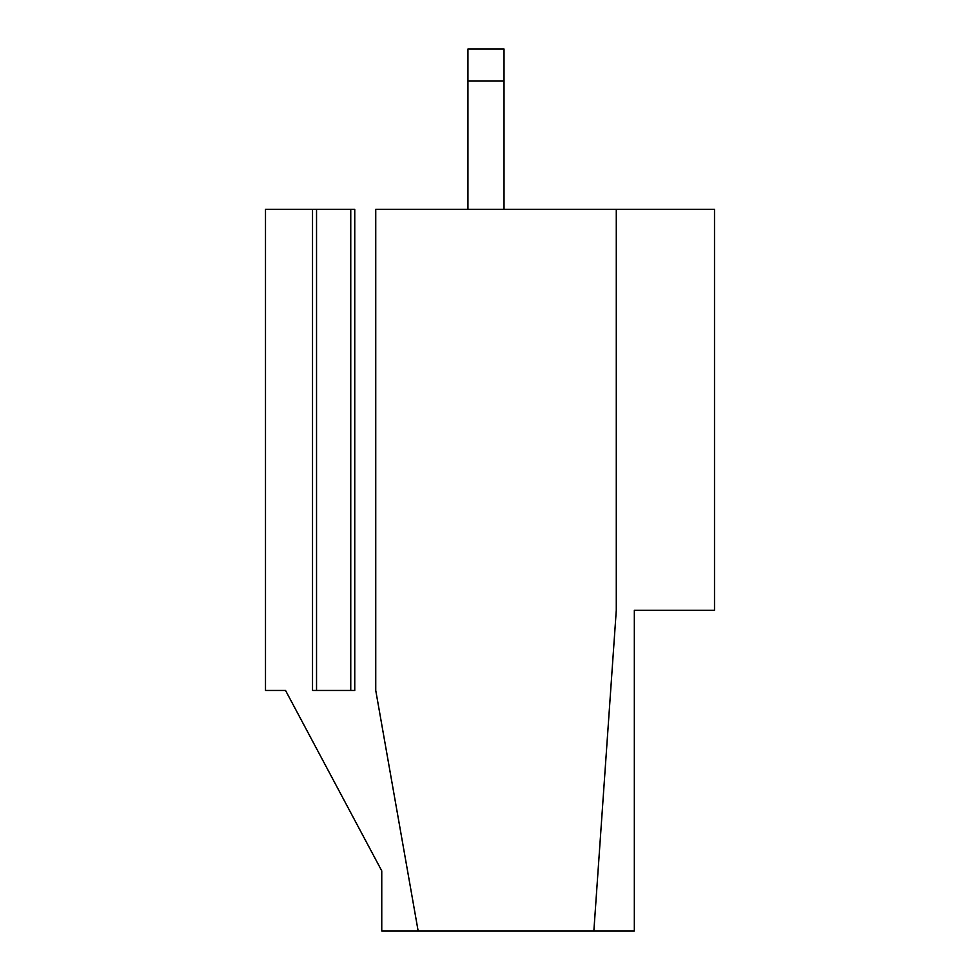 <?xml version="1.0" encoding="UTF-8"?>
<svg xmlns="http://www.w3.org/2000/svg" width="980" height="980" viewBox="0 0 980 980"><rect width="100%" height="100%" fill="white"/><g stroke="black" fill="none" stroke-linecap="round" stroke-linejoin="round"><path stroke-width="1.47" d="M354.76 209.365L354.76 690.459L354.76 209.365L350.754 209.365L350.754 690.459L354.76 690.459L350.754 690.459L350.754 209.365L316.54 209.365L316.54 690.459L350.754 690.459L316.54 690.459L316.54 209.365L313.061 209.365L354.76 209.365M265.494 690.459L265.494 209.365L265.494 690.459L285.535 690.459L381.759 870.865L381.759 931L593.856 931L616.285 610.271L593.856 931L634.33 931L634.33 610.271L714.506 610.271L714.506 209.365L375.744 209.365L375.744 690.459L375.744 209.365L616.285 209.365L616.285 610.271L616.285 209.365L714.506 209.365L714.506 610.271L634.33 610.271L634.33 931L418.154 931L375.744 690.459L418.154 931L381.759 931L381.759 870.865L285.535 690.459L265.494 690.459M312.522 209.365L265.494 209.365L312.522 209.365L312.522 690.459M313.061 690.459L316.54 690.459L313.061 690.459M467.95 209.365L467.95 49L504.026 49L504.026 209.365L504.026 49L467.95 49L467.95 81.071L504.026 81.071L467.95 81.071L467.95 209.365"/></g></svg>

